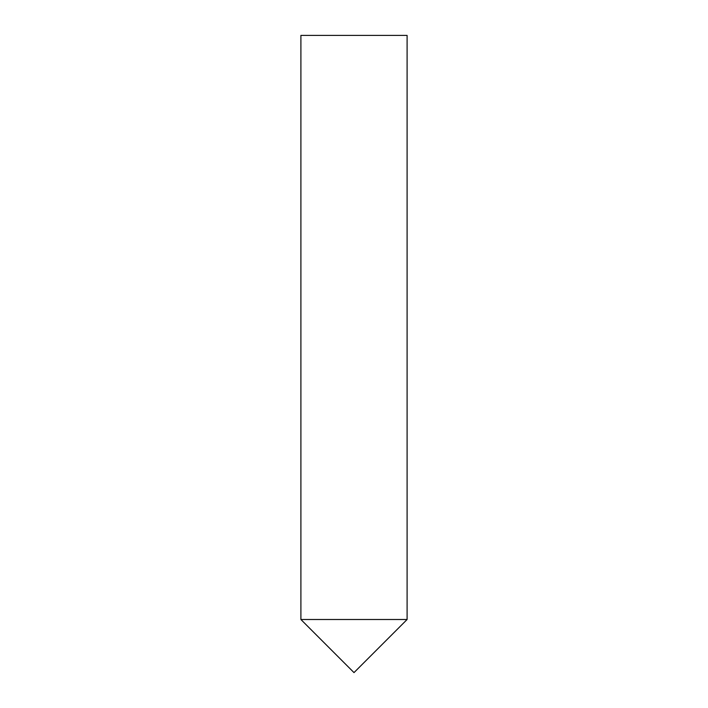 <?xml version="1.0" encoding="UTF-8"?>
<svg xmlns="http://www.w3.org/2000/svg" width="708" height="708" viewBox="0 0 708 708"><rect width="100%" height="100%" fill="white"/><g stroke="black" fill="none" stroke-linecap="round" stroke-linejoin="round"><path stroke-width="1.06" d="M354 672.6L300.9 619.5L407.1 619.5L300.9 619.5L300.9 35.4L407.1 35.4L407.1 619.5L354 672.6"/></g></svg>

